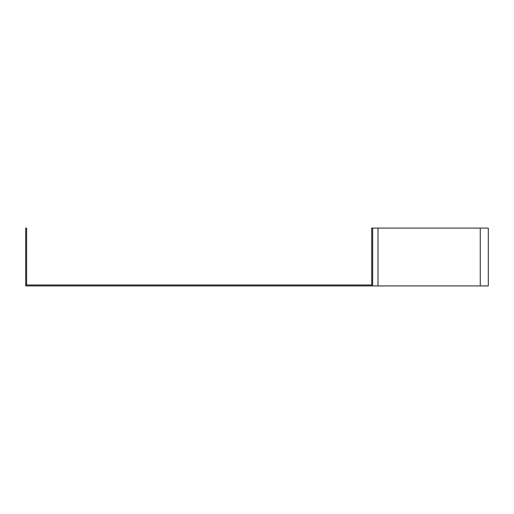 <?xml version="1.0" encoding="UTF-8"?>
<svg xmlns="http://www.w3.org/2000/svg" width="514" height="514" viewBox="0 0 514 514"><rect width="100%" height="100%" fill="white"/><g stroke="black" fill="none" stroke-linecap="round" stroke-linejoin="round"><path stroke-width="0.77" d="M26.625 228.087L26.625 284.987L371.725 284.987L371.725 228.087L372.65 228.087L372.65 285.912L25.7 285.912L25.7 228.087L26.625 228.087M372.65 228.087L488.3 228.087L488.3 285.912L372.65 285.912M378.008 228.087L378.008 285.912M480.256 228.087L480.256 285.912"/></g></svg>
